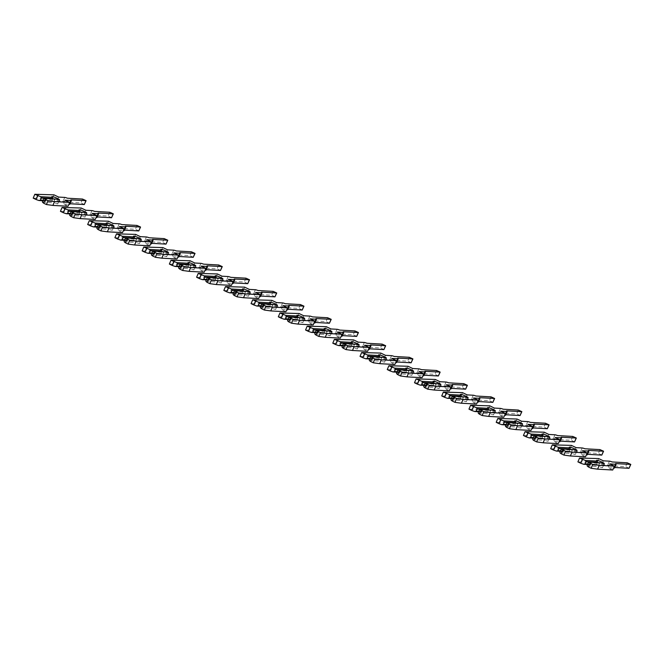 <?xml version="1.0" encoding="UTF-8"?>
<svg xmlns="http://www.w3.org/2000/svg" width="664" height="664" viewBox="0 0 664 664"><rect width="100%" height="100%" fill="white"/><g stroke="black" fill="none" stroke-linecap="round" stroke-linejoin="round"><path stroke-width="0.5" stroke-dasharray="3.32 2.49" d="M42.596 200.727L50.929 201.192A4.208 0.581 -157.2 0 1 50.207 200.503A4.208 0.581 -157.2 0 1 50.547 200.42A4.208 0.581 -157.2 0 1 55.021 201.906A4.208 0.581 -157.2 0 1 57.967 203.765A4.208 0.581 -157.2 0 1 57.627 203.848A4.208 0.581 -157.2 0 1 54.465 202.91L53.908 201.723L54.846 199.507L56.083 199.067M84.469 204.504L80.9 202.902L65.819 202.055L67.438 198.212M65.819 202.055A3.81 0.523 22.8 0 0 63.088 201.258L57.004 200.926L52.373 198.677L33.2 198.129M70.84 199.864L69.222 203.707L70.027 203.748M69.803 204.288A3.81 0.523 22.8 0 0 69.222 203.707M50.929 201.192L51.867 200.735L52.655 198.876M42.803 200.229L51.867 200.735M68.035 206.263L63.404 204.022L68.849 204.329M42.513 202.246L54.465 202.91M42.446 201.084L53.908 201.723M43.376 198.868L54.846 199.507M65.022 200.179L63.404 204.022M58.623 197.075L57.004 200.926M53.991 194.834L52.373 198.677M38.852 193.988L37.234 197.839M69.828 213.916L78.161 214.381A4.208 0.581 -157.2 0 1 77.439 213.683A4.208 0.581 -157.2 0 1 77.779 213.601A4.208 0.581 -157.2 0 1 82.253 215.094A4.208 0.581 -157.2 0 1 85.208 216.954A4.208 0.581 -157.2 0 1 84.867 217.028A4.208 0.581 -157.2 0 1 81.705 216.099L81.149 214.912L82.079 212.696L83.315 212.256M111.71 217.692L108.141 216.082L93.051 215.244L94.67 211.401M93.051 215.244A3.81 0.523 22.8 0 0 90.329 214.447L84.237 214.107L79.614 211.866L60.432 211.318M98.073 213.044L96.463 216.896L97.259 216.937M97.035 217.477A3.81 0.523 22.8 0 0 96.463 216.896M78.161 214.381L79.107 213.924L79.888 212.065M70.035 213.418L79.107 213.924M95.267 219.452L90.644 217.211L96.089 217.51M69.745 215.427L81.705 216.099M69.678 214.273L81.149 214.912M70.608 212.057L82.079 212.696M92.255 213.368L90.644 217.211M85.855 210.264L84.237 214.107M81.224 208.023L79.614 211.866M66.085 207.176L64.474 211.019M97.06 227.105L105.393 227.569A4.208 0.581 -157.2 0 1 104.68 226.872A4.208 0.581 -157.2 0 1 105.02 226.789A4.208 0.581 -157.2 0 1 109.494 228.283A4.208 0.581 -157.2 0 1 112.44 230.134A4.208 0.581 -157.2 0 1 112.1 230.217A4.208 0.581 -157.2 0 1 108.938 229.287L108.381 228.101L109.319 225.884L110.556 225.436M138.942 230.881L135.373 229.271L120.292 228.433L121.91 224.59M120.292 228.433A3.81 0.523 22.8 0 0 117.561 227.636L111.477 227.296L106.846 225.054L87.673 224.507M125.313 226.233L123.695 230.076L124.5 230.126M124.268 230.665A3.81 0.523 22.8 0 0 123.695 230.076M105.393 227.569L106.34 227.113L107.128 225.245M97.276 226.607L106.34 227.113M122.508 232.641L117.877 230.4L123.321 230.698M96.985 228.615L108.938 229.287M96.911 227.462L108.381 228.101M97.849 225.245L109.319 225.884M119.495 226.548L117.877 230.4M113.096 223.453L111.477 227.296M108.464 221.212L106.846 225.054M93.325 220.365L91.707 224.208M124.301 240.293L132.634 240.758A4.208 0.581 -157.2 0 1 131.912 240.061A4.208 0.581 -157.2 0 1 132.252 239.978A4.208 0.581 -157.2 0 1 136.726 241.464A4.208 0.581 -157.2 0 1 139.672 243.323A4.208 0.581 -157.2 0 1 139.332 243.406A4.208 0.581 -157.2 0 1 136.17 242.476L135.622 241.289L136.552 239.073L137.788 238.625M166.174 244.07L162.614 242.46L147.524 241.621L149.143 237.77M147.524 241.621A3.81 0.523 22.8 0 0 144.802 240.824L138.71 240.484L134.078 238.243L114.905 237.695M152.546 239.422L150.927 243.265L151.732 243.314M151.508 243.846A3.81 0.523 22.8 0 0 150.927 243.265M132.634 240.758L133.58 240.302L134.36 238.434M124.508 239.795L133.58 240.302M149.74 245.829L145.109 243.58L150.554 243.887M124.218 241.804L136.17 242.476M124.151 240.65L135.622 241.289M125.081 238.426L136.552 239.073M146.727 239.737L145.109 243.58M140.328 236.641L138.71 240.484M135.697 234.4L134.078 238.243M120.557 233.554L118.939 237.397M151.533 253.482L159.866 253.947A4.208 0.581 -157.2 0 1 159.153 253.25A4.208 0.581 -157.2 0 1 159.493 253.167A4.208 0.581 -157.2 0 1 163.958 254.652A4.208 0.581 -157.2 0 1 166.913 256.512A4.208 0.581 -157.2 0 1 166.573 256.594A4.208 0.581 -157.2 0 1 163.41 255.657L162.854 254.478L163.784 252.254L165.029 251.814M193.415 257.258L189.846 255.648L174.765 254.802L176.375 250.959M174.765 254.802A3.81 0.523 22.8 0 0 172.034 254.013L165.95 253.673L161.319 251.432L142.146 250.884M179.786 252.611L178.168 256.453L178.965 256.495M178.74 257.034A3.81 0.523 22.8 0 0 178.168 256.453M159.866 253.947L160.812 253.49L161.593 251.623M151.749 252.984L160.812 253.49M176.981 259.01L172.35 256.769L177.794 257.076M151.45 254.993L163.41 255.657M151.384 253.839L162.854 254.478M152.322 251.614L163.784 252.254M173.968 252.926L172.35 256.769M167.56 249.83L165.95 253.673M162.937 247.589L161.319 251.432M147.798 246.742L146.18 250.585M178.774 266.671L187.107 267.135A4.208 0.581 -157.2 0 1 186.385 266.438A4.208 0.581 -157.2 0 1 186.725 266.355A4.208 0.581 -157.2 0 1 191.199 267.841A4.208 0.581 -157.2 0 1 194.145 269.7A4.208 0.581 -157.2 0 1 193.805 269.783A4.208 0.581 -157.2 0 1 190.643 268.845L190.095 267.658L191.024 265.442L192.261 265.002M220.647 270.447L217.078 268.837L201.997 267.99L203.616 264.147M201.997 267.99A3.81 0.523 22.8 0 0 199.266 267.202L193.183 266.862L188.551 264.621L169.378 264.064M207.019 265.799L205.4 269.642L206.205 269.684M205.981 270.223A3.81 0.523 22.8 0 0 205.4 269.642M187.107 267.135L188.045 266.671L188.833 264.812M178.981 266.164L188.045 266.671M204.213 272.198L199.582 269.957L205.027 270.265M178.691 268.181L190.643 268.845M178.624 267.019L190.095 267.658M179.554 264.803L191.024 265.442M201.2 266.115L199.582 269.957M194.801 263.01L193.183 266.862M190.17 260.769L188.551 264.621M175.03 259.931L173.412 263.774M206.006 279.851L214.339 280.316A4.208 0.581 -157.2 0 1 213.617 279.619A4.208 0.581 -157.2 0 1 213.957 279.544A4.208 0.581 -157.2 0 1 218.431 281.03A4.208 0.581 -157.2 0 1 221.386 282.889A4.208 0.581 -157.2 0 1 221.046 282.972A4.208 0.581 -157.2 0 1 217.883 282.034L217.327 280.847L218.257 278.631L219.493 278.191M247.888 283.628L244.319 282.026L229.229 281.179L230.848 277.336M229.229 281.179A3.81 0.523 22.8 0 0 226.507 280.382L220.415 280.05L215.792 277.801L196.61 277.253M234.251 278.98L232.641 282.831L233.438 282.872M233.213 283.412A3.81 0.523 22.8 0 0 232.641 282.831M214.339 280.316L215.285 279.859L216.066 278M206.213 279.353L215.285 279.859M231.446 285.387L226.822 283.146L232.267 283.453M205.923 281.37L217.883 282.034M205.857 280.208L217.327 280.847M206.786 277.992L218.257 278.631M228.433 279.303L226.822 283.146M222.033 276.199L220.415 280.05M217.402 273.958L215.792 277.801M202.263 273.111L200.653 276.963M233.238 293.04L241.571 293.505A4.208 0.581 -157.2 0 1 240.858 292.807A4.208 0.581 -157.2 0 1 241.198 292.724A4.208 0.581 -157.2 0 1 245.672 294.218A4.208 0.581 -157.2 0 1 248.618 296.069A4.208 0.581 -157.2 0 1 248.278 296.152A4.208 0.581 -157.2 0 1 245.116 295.223L244.559 294.036L245.497 291.82L246.734 291.38M275.12 296.816L271.551 295.206L256.47 294.368L258.088 290.525M256.47 294.368A3.81 0.523 22.8 0 0 253.739 293.571L247.655 293.231L243.024 290.99L223.851 290.442M261.491 292.168L259.873 296.019L260.678 296.061M260.446 296.601A3.81 0.523 22.8 0 0 259.873 296.019M241.571 293.505L242.518 293.048L243.306 291.189M233.454 292.542L242.518 293.048M258.686 298.576L254.055 296.335L259.499 296.634M233.164 294.55L245.116 295.223M233.097 293.397L244.559 294.036M234.027 291.181L245.497 291.82M255.673 292.484L254.055 296.335M249.274 289.388L247.655 293.231M244.642 287.147L243.024 290.99M229.503 286.3L227.885 290.143M260.479 306.228L268.812 306.693A4.208 0.581 -157.2 0 1 268.09 305.996A4.208 0.581 -157.2 0 1 268.43 305.913A4.208 0.581 -157.2 0 1 272.904 307.407A4.208 0.581 -157.2 0 1 275.851 309.258A4.208 0.581 -157.2 0 1 275.51 309.341A4.208 0.581 -157.2 0 1 272.348 308.411L271.8 307.224L272.73 305.008L273.966 304.56M302.352 310.005L298.792 308.395L283.702 307.556L285.321 303.714M283.702 307.556A3.81 0.523 22.8 0 0 280.98 306.76L274.888 306.419L270.256 304.178L251.083 303.631M288.724 305.357L287.105 309.2L287.91 309.25M287.686 309.781A3.81 0.523 22.8 0 0 287.105 309.2M268.812 306.693L269.758 306.237L270.538 304.369M260.686 305.731L269.758 306.237M285.918 311.765L281.287 309.524L286.732 309.822M260.396 307.739L272.348 308.411M260.329 306.585L271.8 307.224M261.259 304.369L272.73 305.008M282.906 305.672L281.287 309.524M276.506 302.577L274.888 306.419M271.875 300.336L270.256 304.178M256.736 299.489L255.117 303.332M287.711 319.417L296.044 319.882A4.208 0.581 -157.2 0 1 295.331 319.185A4.208 0.581 -157.2 0 1 295.671 319.102A4.208 0.581 -157.2 0 1 300.136 320.587A4.208 0.581 -157.2 0 1 303.091 322.447A4.208 0.581 -157.2 0 1 302.751 322.53A4.208 0.581 -157.2 0 1 299.588 321.592L299.032 320.413L299.962 318.197L301.207 317.749M329.593 323.194L326.024 321.583L310.943 320.745L312.553 316.894M310.943 320.745A3.81 0.523 22.8 0 0 308.212 319.948L302.128 319.608L297.497 317.367L278.324 316.819M315.964 318.546L314.346 322.389L315.143 322.438M314.919 322.97A3.81 0.523 22.8 0 0 314.346 322.389M296.044 319.882L296.991 319.425L297.771 317.558M287.927 318.919L296.991 319.425M313.159 324.945L308.528 322.704L313.972 323.011M287.628 320.928L299.588 321.592M287.562 319.774L299.032 320.413M288.5 317.55L299.962 318.197M310.146 318.861L308.528 322.704M303.738 315.765L302.128 319.608M299.115 313.524L297.497 317.367M283.976 312.678L282.358 316.521M314.952 332.606L323.285 333.071A4.208 0.581 -157.2 0 1 322.563 332.373A4.208 0.581 -157.2 0 1 322.903 332.291A4.208 0.581 -157.2 0 1 327.377 333.776A4.208 0.581 -157.2 0 1 330.323 335.635A4.208 0.581 -157.2 0 1 329.983 335.718A4.208 0.581 -157.2 0 1 326.821 334.781L326.273 333.602L327.203 331.377L328.439 330.938M356.825 336.382L353.256 334.772L338.175 333.926L339.794 330.083M338.175 333.926A3.81 0.523 22.8 0 0 335.444 333.137L329.361 332.797L324.729 330.556L305.556 330.008M343.197 331.734L341.578 335.577L342.383 335.619M342.159 336.158A3.81 0.523 22.8 0 0 341.578 335.577M323.285 333.071L324.223 332.606L325.011 330.747M315.159 332.1L324.223 332.606M340.391 338.134L335.76 335.893L341.205 336.2M314.869 334.116L326.821 334.781M314.802 332.963L326.273 333.602M315.732 330.738L327.203 331.377M337.378 332.05L335.76 335.893M330.979 328.954L329.361 332.797M326.348 326.705L324.729 330.556M311.208 325.866L309.59 329.709M342.184 345.795L350.517 346.259A4.208 0.581 -157.2 0 1 349.795 345.562A4.208 0.581 -157.2 0 1 350.135 345.479A4.208 0.581 -157.2 0 1 354.609 346.965A4.208 0.581 -157.2 0 1 357.564 348.824A4.208 0.581 -157.2 0 1 357.224 348.907A4.208 0.581 -157.2 0 1 354.061 347.969L353.505 346.782L354.435 344.566L355.672 344.126M384.066 349.563L380.497 347.961L365.407 347.114L367.026 343.271M365.407 347.114A3.81 0.523 22.8 0 0 362.685 346.326L356.593 345.986L351.97 343.744L332.788 343.188M370.429 344.923L368.819 348.766L369.616 348.808M369.392 349.347A3.81 0.523 22.8 0 0 368.819 348.766M350.517 346.259L351.463 345.795L352.244 343.935M342.392 345.288L351.463 345.795M367.624 351.322L363 349.081L368.445 349.388M342.101 347.305L354.061 347.969M342.035 346.143L353.505 346.782M342.964 343.927L354.435 344.566M364.611 345.238L363 349.081M358.211 342.134L356.593 345.986M353.58 339.893L351.97 343.744M338.441 339.055L336.831 342.898M369.425 358.975L377.75 359.44A4.208 0.581 -157.2 0 1 377.036 358.743A4.208 0.581 -157.2 0 1 377.376 358.66A4.208 0.581 -157.2 0 1 381.85 360.154A4.208 0.581 -157.2 0 1 384.796 362.013A4.208 0.581 -157.2 0 1 384.456 362.096A4.208 0.581 -157.2 0 1 381.294 361.158L380.738 359.971L381.675 357.755L382.912 357.315M411.298 362.751L407.729 361.141L392.648 360.303L394.267 356.46M392.648 360.303A3.81 0.523 22.8 0 0 389.917 359.506L383.833 359.166L379.202 356.925L360.029 356.377M397.67 358.103L396.051 361.955L396.856 361.996M396.624 362.536A3.81 0.523 22.8 0 0 396.051 361.955M377.75 359.44L378.696 358.983L379.484 357.124M369.632 358.477L378.696 358.983M394.864 364.511L390.233 362.27L395.678 362.569M369.342 360.494L381.294 361.158M369.275 359.332L380.738 359.971M370.205 357.116L381.675 357.755M391.851 358.427L390.233 362.27M385.452 355.323L383.833 359.166M380.821 353.082L379.202 356.925M365.681 352.235L364.063 356.087M396.657 372.164L404.99 372.628A4.208 0.581 -157.2 0 1 404.268 371.931A4.208 0.581 -157.2 0 1 404.608 371.848A4.208 0.581 -157.2 0 1 409.082 373.342A4.208 0.581 -157.2 0 1 412.029 375.193A4.208 0.581 -157.2 0 1 411.688 375.276A4.208 0.581 -157.2 0 1 408.526 374.347L407.978 373.16L408.908 370.944L410.144 370.504M438.531 375.94L434.97 374.33L419.88 373.492L421.499 369.649M419.88 373.492A3.81 0.523 22.8 0 0 417.158 372.695L411.066 372.355L406.434 370.114L387.261 369.566M424.902 371.292L423.283 375.135L424.088 375.185M423.864 375.724A3.81 0.523 22.8 0 0 423.283 375.135M404.99 372.628L405.936 372.172L406.717 370.304M396.864 371.666L405.936 372.172M422.096 377.7L417.465 375.459L422.91 375.758M396.574 373.674L408.526 374.347M396.508 372.521L407.978 373.16M397.437 370.304L408.908 370.944M419.084 371.608L417.465 375.459M412.684 368.512L411.066 372.355M408.053 366.271L406.434 370.114M392.914 365.424L391.295 369.267M423.889 385.352L432.222 385.817A4.208 0.581 -157.2 0 1 431.509 385.12A4.208 0.581 -157.2 0 1 431.849 385.037A4.208 0.581 -157.2 0 1 436.314 386.523A4.208 0.581 -157.2 0 1 439.269 388.382A4.208 0.581 -157.2 0 1 438.929 388.465A4.208 0.581 -157.2 0 1 435.767 387.535L435.211 386.348L436.14 384.132L437.385 383.684M465.771 389.129L462.202 387.519L447.121 386.68L448.731 382.829M447.121 386.68A3.81 0.523 22.8 0 0 444.39 385.884L438.306 385.543L433.675 383.302L414.502 382.754M452.142 384.481L450.524 388.324L451.321 388.374M451.097 388.905A3.81 0.523 22.8 0 0 450.524 388.324M432.222 385.817L433.169 385.361L433.949 383.493M424.105 384.854L433.169 385.361M449.337 390.888L444.706 388.647L450.151 388.946M423.806 386.863L435.767 387.535M423.74 385.709L435.211 386.348M424.678 383.493L436.14 384.132M446.324 384.796L444.706 388.647M439.917 381.7L438.306 385.543M435.293 379.459L433.675 383.302M420.154 378.613L418.536 382.456M451.13 398.541L459.463 399.006A4.208 0.581 -157.2 0 1 458.741 398.309A4.208 0.581 -157.2 0 1 459.081 398.226A4.208 0.581 -157.2 0 1 463.555 399.711A4.208 0.581 -157.2 0 1 466.501 401.571A4.208 0.581 -157.2 0 1 466.161 401.654A4.208 0.581 -157.2 0 1 462.999 400.716L462.451 399.537L463.381 397.321L464.617 396.873M493.003 402.318L489.434 400.707L474.353 399.869L475.972 396.018M474.353 399.869A3.81 0.523 22.8 0 0 471.623 399.072L465.539 398.732L460.907 396.491L441.734 395.943M479.375 397.67L477.756 401.512L478.561 401.562M478.337 402.093A3.81 0.523 22.8 0 0 477.756 401.512M459.463 399.006L460.401 398.549L461.189 396.682M451.337 398.043L460.401 398.549M476.569 404.069L471.938 401.828L477.383 402.135M451.047 400.052L462.999 400.716M450.981 398.898L462.451 399.537M451.91 396.674L463.381 397.321M473.556 397.985L471.938 401.828M467.157 394.889L465.539 398.732M462.526 392.648L460.907 396.491M447.387 391.801L445.768 395.644M478.362 411.73L486.695 412.195A4.208 0.581 -157.2 0 1 485.973 411.497A4.208 0.581 -157.2 0 1 486.314 411.414A4.208 0.581 -157.2 0 1 490.787 412.9A4.208 0.581 -157.2 0 1 493.742 414.759A4.208 0.581 -157.2 0 1 493.402 414.842A4.208 0.581 -157.2 0 1 490.239 413.904L489.683 412.726L490.613 410.501L491.85 410.061M520.244 415.506L516.675 413.896L501.586 413.049L503.204 409.207M501.586 413.049A3.81 0.523 22.8 0 0 498.863 412.261L492.779 411.921L488.148 409.68L468.967 409.132M506.607 410.858L504.997 414.701L505.794 414.743M505.57 415.282A3.81 0.523 22.8 0 0 504.997 414.701M486.695 412.195L487.642 411.73L488.422 409.871M478.57 411.223L487.642 411.73M503.802 417.258L499.179 415.017L504.623 415.324M478.279 413.24L490.239 413.904M478.213 412.078L489.683 412.726M479.142 409.862L490.613 410.501M500.789 411.174L499.179 415.017M494.389 408.078L492.779 411.921M489.758 405.828L488.148 409.68M474.619 404.99L473.009 408.833M505.603 424.918L513.936 425.383A4.208 0.581 -157.2 0 1 513.214 424.686A4.208 0.581 -157.2 0 1 513.554 424.603A4.208 0.581 -157.2 0 1 518.028 426.089A4.208 0.581 -157.2 0 1 520.974 427.948A4.208 0.581 -157.2 0 1 520.634 428.031A4.208 0.581 -157.2 0 1 517.472 427.093L516.916 425.906L517.854 423.69L519.09 423.25M547.476 428.687L543.907 427.085L528.826 426.238L530.445 422.395M528.826 426.238A3.81 0.523 22.8 0 0 526.096 425.45L520.012 425.109L515.38 422.868L496.207 422.312M533.848 424.047L532.229 427.89L533.034 427.931M532.802 428.471A3.81 0.523 22.8 0 0 532.229 427.89M513.936 425.383L514.874 424.918L515.662 423.059M505.81 424.412L514.874 424.918M531.042 430.446L526.411 428.205L531.856 428.512M505.52 426.429L517.472 427.093M505.453 425.267L516.916 425.906M506.383 423.051L517.854 423.69M528.029 424.362L526.411 428.205M521.63 421.258L520.012 425.109M516.999 419.017L515.38 422.868M501.859 418.171L500.241 422.022M532.835 438.099L541.168 438.564A4.208 0.581 -157.2 0 1 540.446 437.866A4.208 0.581 -157.2 0 1 540.786 437.784A4.208 0.581 -157.2 0 1 545.26 439.277A4.208 0.581 -157.2 0 1 548.207 441.137A4.208 0.581 -157.2 0 1 547.866 441.22A4.208 0.581 -157.2 0 1 544.704 440.282L544.156 439.095L545.086 436.879L546.323 436.439M574.709 441.875L571.148 440.265L556.058 439.427L557.677 435.584M556.058 439.427A3.81 0.523 22.8 0 0 553.336 438.63L547.244 438.29L542.612 436.049L523.439 435.501M561.08 437.227L559.461 441.079L560.267 441.12M560.043 441.66A3.81 0.523 22.8 0 0 559.461 441.079M541.168 438.564L542.114 438.107L542.895 436.248M533.043 437.601L542.114 438.107M558.275 443.635L553.643 441.394L559.088 441.693M532.752 439.618L544.704 440.282M532.686 438.456L544.156 439.095M533.615 436.24L545.086 436.879M555.262 437.551L553.643 441.394M548.862 434.447L547.244 438.29M544.231 432.206L542.612 436.049M529.092 431.359L527.473 435.211M560.067 451.288L568.401 451.752A4.208 0.581 -157.2 0 1 567.687 451.055A4.208 0.581 -157.2 0 1 568.027 450.972A4.208 0.581 -157.2 0 1 572.492 452.466A4.208 0.581 -157.2 0 1 575.447 454.317A4.208 0.581 -157.2 0 1 575.107 454.4A4.208 0.581 -157.2 0 1 571.945 453.471L571.389 452.284L572.318 450.067L573.563 449.628M601.949 455.064L598.38 453.454L583.299 452.616L584.909 448.773M583.299 452.616A3.81 0.523 22.8 0 0 580.568 451.819L574.484 451.478L569.853 449.237L550.68 448.69M588.321 450.416L586.702 454.259L587.499 454.309M587.275 454.848A3.81 0.523 22.8 0 0 586.702 454.259M568.401 451.752L569.347 451.296L570.127 449.428M560.283 450.79L569.347 451.296M585.515 456.824L580.884 454.583L586.329 454.881M559.984 452.798L571.945 453.471M559.918 451.644L571.389 452.284M560.856 449.428L572.318 450.067M582.502 450.731L580.884 454.583M576.095 447.636L574.484 451.478M571.472 445.395L569.853 449.237M556.332 444.548L554.714 448.391M587.308 464.476L595.641 464.941A4.208 0.581 -157.2 0 1 594.919 464.244A4.208 0.581 -157.2 0 1 595.259 464.161A4.208 0.581 -157.2 0 1 599.733 465.647A4.208 0.581 -157.2 0 1 602.68 467.506A4.208 0.581 -157.2 0 1 602.339 467.589A4.208 0.581 -157.2 0 1 599.177 466.659L598.629 465.472L599.559 463.256L600.795 462.808M629.181 468.253L625.612 466.643L610.531 465.804L612.15 461.953M610.531 465.804A3.81 0.523 22.8 0 0 607.801 465.007L601.717 464.667L597.085 462.426L577.912 461.878M615.553 463.605L613.934 467.448L614.739 467.498M614.515 468.029A3.81 0.523 22.8 0 0 613.934 467.448M595.641 464.941L596.579 464.485L597.368 462.617M587.515 463.978L596.579 464.485M612.747 470.012L608.116 467.763L613.561 468.07M587.225 465.987L599.177 466.659M587.159 464.833L598.629 465.472M588.088 462.617L599.559 463.256M609.735 463.92L608.116 467.763M603.335 460.824L601.717 464.667M598.704 458.583L597.085 462.426M583.565 457.737L581.946 461.58M64.707 197.415L63.088 201.258M82.519 199.051L80.9 202.902M91.947 210.604L90.329 214.447M109.751 212.239L108.141 216.082M119.18 223.793L117.561 227.636M136.992 225.428L135.373 229.271M146.412 236.982L144.802 240.824M164.224 238.617L162.614 242.46M173.653 250.17L172.034 254.013M191.464 251.805L189.846 255.648M200.885 263.351L199.266 267.202M218.697 264.986L217.078 268.837M228.126 276.539L226.507 280.382M245.929 278.174L244.319 282.026M255.358 289.728L253.739 293.571M273.17 291.363L271.551 295.206M282.59 302.917L280.98 306.76M300.402 304.552L298.792 308.395M309.831 316.106L308.212 319.948M327.642 317.741L326.024 321.583M337.063 329.294L335.444 333.137M354.875 330.929L353.256 334.772M364.304 342.475L362.685 346.326M382.107 344.11L380.497 347.961M391.536 355.663L389.917 359.506M409.348 357.298L407.729 361.141M418.768 368.852L417.158 372.695M436.58 370.487L434.97 374.33M446.009 382.041L444.39 385.884M463.821 383.676L462.202 387.519M473.241 395.229L471.623 399.072M491.053 396.864L489.434 400.707M500.482 408.41L498.863 412.261M518.285 410.053L516.675 413.896M527.714 421.598L526.096 425.45M545.526 423.234L543.907 427.085M554.946 434.787L553.336 438.63M572.758 436.422L571.148 440.265M582.187 447.976L580.568 451.819M599.999 449.611L598.38 453.454M609.419 461.165L607.801 465.007M627.231 462.8L625.612 466.643M59.586 199.914L57.967 203.765M51.825 196.652L50.207 200.503M86.818 213.102L85.208 216.954M79.057 209.841L77.439 213.683M114.059 226.291L112.44 230.134M106.29 223.029L104.68 226.872M141.291 239.48L139.672 243.323M133.53 236.218L131.912 240.061M168.531 252.669L166.913 256.512M160.763 249.407L159.153 253.25M195.764 265.857L194.145 269.7M188.003 262.587L186.385 266.438M222.996 279.038L221.386 282.889M215.236 275.776L213.617 279.619M250.237 292.226L248.618 296.069M242.468 288.964L240.858 292.807M277.469 305.415L275.851 309.258M269.708 302.153L268.09 305.996M304.71 318.604L303.091 322.447M296.941 315.342L295.331 319.185M331.942 331.792L330.323 335.635M324.181 328.531L322.563 332.373M359.174 344.981L357.564 348.824M351.414 341.711L349.795 345.562M386.415 358.162L384.796 362.013M378.646 354.9L377.036 358.743M413.647 371.35L412.029 375.193M405.887 368.088L404.268 371.931M440.888 384.539L439.269 388.382M433.119 381.277L431.509 385.12M468.12 397.728L466.501 401.571M460.359 394.466L458.741 398.309M495.352 410.916L493.742 414.759M487.592 407.654L485.973 411.497M522.593 424.105L520.974 427.948M514.824 420.835L513.214 424.686M549.825 437.286L548.207 441.137M542.065 434.024L540.446 437.866M577.066 450.474L575.447 454.317M569.297 447.212L567.687 451.055M604.298 463.663L602.68 467.506M596.538 460.401L594.919 464.244"/><path stroke-width="1" d="M41.334 197.88L52.805 198.519L52.539 197.349A4.208 0.581 -157.2 0 1 51.825 196.652A4.208 0.581 -157.2 0 1 52.166 196.569A4.208 0.581 -157.2 0 1 56.631 198.063A4.208 0.581 -157.2 0 1 59.586 199.914A4.208 0.581 -157.2 0 1 59.245 199.997A4.208 0.581 -157.2 0 1 56.083 199.067L44.131 198.395L45.243 199.333L43.625 203.184L46.43 204.537L52.896 205.417L68.035 206.263L69.654 202.42L65.022 200.179L71.106 200.52A3.81 0.523 22.8 0 0 71.413 200.445A3.81 0.523 22.8 0 0 70.84 199.864L86.088 200.661L82.519 199.051L67.438 198.212A3.81 0.523 22.8 0 0 64.707 197.415L58.623 197.075L53.991 194.834L34.819 194.286L40.587 196.685L41.334 197.88L40.404 200.096L38.968 200.528L42.596 200.727M68.849 204.329L69.496 204.363A3.81 0.523 22.8 0 0 69.803 204.288L71.413 200.445M37.616 195.639L35.997 199.49L38.968 200.528M40.404 200.096L42.803 200.229M70.027 203.748L84.303 204.545L86.088 200.661M44.131 198.395L42.446 201.084L42.513 202.246L43.625 203.184M34.819 194.286L33.2 198.129L35.997 199.49M40.587 196.685L52.539 197.349M45.243 199.333L48.04 200.694L54.514 201.574L69.654 202.42M48.04 200.694L46.43 204.537M54.514 201.574L52.896 205.417M68.566 211.069L80.037 211.708L79.78 210.538A4.208 0.581 -157.2 0 1 79.057 209.841A4.208 0.581 -157.2 0 1 79.398 209.758A4.208 0.581 -157.2 0 1 83.871 211.252A4.208 0.581 -157.2 0 1 86.818 213.102A4.208 0.581 -157.2 0 1 86.478 213.186A4.208 0.581 -157.2 0 1 83.315 212.256L71.363 211.584L72.476 212.522L70.865 216.364L73.662 217.726L80.128 218.605L95.267 219.452L96.886 215.609L92.255 213.368L98.347 213.7A3.81 0.523 22.8 0 0 98.654 213.625A3.81 0.523 22.8 0 0 98.073 213.044L113.32 213.849L109.751 212.239L94.67 211.401A3.81 0.523 22.8 0 0 91.947 210.604L85.855 210.264L81.224 208.023L62.051 207.475L67.819 209.874L68.566 211.069L67.637 213.285L66.209 213.717L69.828 213.916M96.089 217.51L96.728 217.551A3.81 0.523 22.8 0 0 97.035 217.477L98.654 213.625M64.856 208.828L63.238 212.679L66.209 213.717M67.637 213.285L70.035 213.418M97.259 216.937L111.544 217.734L113.32 213.849M71.363 211.584L69.678 214.273L69.745 215.427L70.865 216.364M62.051 207.475L60.432 211.318L63.238 212.679M67.819 209.874L79.78 210.538M72.476 212.522L75.281 213.883L81.747 214.762L96.886 215.609M75.281 213.883L73.662 217.726M81.747 214.762L80.128 218.605M95.807 224.249L107.277 224.897L107.012 223.726A4.208 0.581 -157.2 0 1 106.29 223.029A4.208 0.581 -157.2 0 1 106.638 222.946A4.208 0.581 -157.2 0 1 111.104 224.432A4.208 0.581 -157.2 0 1 114.059 226.291A4.208 0.581 -157.2 0 1 113.718 226.374A4.208 0.581 -157.2 0 1 110.556 225.436L98.596 224.772L99.716 225.71L98.098 229.553L100.895 230.914L107.369 231.794L122.508 232.641L124.127 228.789L119.495 226.548L125.579 226.889A3.81 0.523 22.8 0 0 125.886 226.814A3.81 0.523 22.8 0 0 125.313 226.233L140.56 227.038L136.992 225.428L121.91 224.59A3.81 0.523 22.8 0 0 119.18 223.793L113.096 223.453L108.464 221.212L89.291 220.664L95.06 223.062L95.807 224.249L94.869 226.474L93.441 226.905L97.06 227.105M123.321 230.698L123.96 230.74A3.81 0.523 22.8 0 0 124.268 230.665L125.886 226.814M92.088 222.017L90.47 225.86L93.441 226.905M94.869 226.474L97.276 226.607M124.5 230.126L138.776 230.923L140.56 227.038M98.596 224.772L96.911 227.462L96.985 228.615L98.098 229.553M89.291 220.664L87.673 224.507L90.47 225.86M95.06 223.062L107.012 223.726M99.716 225.71L102.513 227.063L108.987 227.951L124.127 228.789M102.513 227.063L100.895 230.914M108.987 227.951L107.369 231.794M123.039 237.438L134.51 238.077L134.252 236.915A4.208 0.581 -157.2 0 1 133.53 236.218A4.208 0.581 -157.2 0 1 133.871 236.135A4.208 0.581 -157.2 0 1 138.344 237.621A4.208 0.581 -157.2 0 1 141.291 239.48A4.208 0.581 -157.2 0 1 140.951 239.563A4.208 0.581 -157.2 0 1 137.788 238.625L125.836 237.961L126.948 238.899L125.33 242.742L128.135 244.095L134.601 244.983L149.74 245.829L151.359 241.978L146.727 239.737L152.811 240.077A3.81 0.523 22.8 0 0 153.127 240.003A3.81 0.523 22.8 0 0 152.546 239.422L167.793 240.227L164.224 238.617L149.143 237.77A3.81 0.523 22.8 0 0 146.412 236.982L140.328 236.641L135.697 234.4L116.524 233.852L122.292 236.243L123.039 237.438L122.11 239.662L120.674 240.094L124.301 240.293M150.554 243.887L151.201 243.92A3.81 0.523 22.8 0 0 151.508 243.846L153.127 240.003M119.321 235.205L117.711 239.048L120.674 240.094M122.11 239.662L124.508 239.795M151.732 243.314L166.017 244.111L167.793 240.227M125.836 237.961L124.151 240.65L124.218 241.804L125.33 242.742M116.524 233.852L114.905 237.695L117.711 239.048M122.292 236.243L134.252 236.915M126.948 238.899L129.754 240.252L136.22 241.132L151.359 241.978M129.754 240.252L128.135 244.095M136.22 241.132L134.601 244.983M150.28 250.627L161.742 251.266L161.485 250.104A4.208 0.581 -157.2 0 1 160.763 249.407A4.208 0.581 -157.2 0 1 161.103 249.324A4.208 0.581 -157.2 0 1 165.577 250.809A4.208 0.581 -157.2 0 1 168.531 252.669A4.208 0.581 -157.2 0 1 168.191 252.752A4.208 0.581 -157.2 0 1 165.029 251.814L153.069 251.15L154.189 252.088L152.571 255.93L155.368 257.283L161.842 258.171L176.981 259.01L178.591 255.167L173.968 252.926L180.052 253.266A3.81 0.523 22.8 0 0 180.359 253.191A3.81 0.523 22.8 0 0 179.786 252.611L195.033 253.407L191.464 251.805L176.375 250.959A3.81 0.523 22.8 0 0 173.653 250.17L167.56 249.83L162.937 247.589L143.756 247.033L149.533 249.432L150.28 250.627L149.342 252.843L147.914 253.274L151.533 253.482M177.794 257.076L178.433 257.109A3.81 0.523 22.8 0 0 178.74 257.034L180.359 253.191M146.561 248.394L144.943 252.237L147.914 253.274M149.342 252.843L151.749 252.984M178.965 256.495L193.249 257.292L195.033 253.407M153.069 251.15L151.384 253.839L151.45 254.993L152.571 255.93M143.756 247.033L142.146 250.884L144.943 252.237M149.533 249.432L161.485 250.104M154.189 252.088L156.986 253.441L163.452 254.32L178.591 255.167M156.986 253.441L155.368 257.283M163.452 254.32L161.842 258.171M177.512 263.815L188.983 264.455L188.717 263.284A4.208 0.581 -157.2 0 1 188.003 262.587A4.208 0.581 -157.2 0 1 188.344 262.504A4.208 0.581 -157.2 0 1 192.817 263.998A4.208 0.581 -157.2 0 1 195.764 265.857A4.208 0.581 -157.2 0 1 195.423 265.94A4.208 0.581 -157.2 0 1 192.261 265.002L180.309 264.338L181.421 265.268L179.803 269.119L182.608 270.472L189.074 271.352L204.213 272.198L205.832 268.356L201.2 266.115L207.284 266.455A3.81 0.523 22.8 0 0 207.591 266.38A3.81 0.523 22.8 0 0 207.019 265.799L222.266 266.596L218.697 264.986L203.616 264.147A3.81 0.523 22.8 0 0 200.885 263.351L194.801 263.01L190.17 260.769L170.997 260.222L176.765 262.62L177.512 263.815L176.582 266.032L175.147 266.463L178.774 266.671M205.027 270.265L205.674 270.298A3.81 0.523 22.8 0 0 205.981 270.223L207.591 266.38M173.794 261.583L172.175 265.426L175.147 266.463M176.582 266.032L178.981 266.164M206.205 269.684L220.481 270.48L222.266 266.596M180.309 264.338L178.624 267.019L178.691 268.181L179.803 269.119M170.997 260.222L169.378 264.064L172.175 265.426M176.765 262.62L188.717 263.284M181.421 265.268L184.218 266.629L190.692 267.509L205.832 268.356M184.218 266.629L182.608 270.472M190.692 267.509L189.074 271.352M204.744 277.004L216.215 277.643L215.958 276.473A4.208 0.581 -157.2 0 1 215.236 275.776A4.208 0.581 -157.2 0 1 215.576 275.693A4.208 0.581 -157.2 0 1 220.05 277.187A4.208 0.581 -157.2 0 1 222.996 279.038A4.208 0.581 -157.2 0 1 222.656 279.121A4.208 0.581 -157.2 0 1 219.493 278.191L207.542 277.519L208.654 278.457L207.043 282.308L209.841 283.661L216.306 284.541L231.446 285.387L233.064 281.544L228.433 279.303L234.525 279.644A3.81 0.523 22.8 0 0 234.832 279.569A3.81 0.523 22.8 0 0 234.251 278.98L249.498 279.785L245.929 278.174L230.848 277.336A3.81 0.523 22.8 0 0 228.126 276.539L222.033 276.199L217.402 273.958L198.229 273.41L203.997 275.809L204.744 277.004L203.815 279.22L202.387 279.652L206.006 279.851M232.267 283.453L232.906 283.486A3.81 0.523 22.8 0 0 233.213 283.412L234.832 279.569M201.034 274.763L199.416 278.614L202.387 279.652M203.815 279.22L206.213 279.353M233.438 282.872L247.722 283.669L249.498 279.785M207.542 277.519L205.857 280.208L205.923 281.37L207.043 282.308M198.229 273.41L196.61 277.253L199.416 278.614M203.997 275.809L215.958 276.473M208.654 278.457L211.459 279.818L217.925 280.698L233.064 281.544M211.459 279.818L209.841 283.661M217.925 280.698L216.306 284.541M231.985 290.193L243.456 290.832L243.19 289.662A4.208 0.581 -157.2 0 1 242.468 288.964A4.208 0.581 -157.2 0 1 242.816 288.882A4.208 0.581 -157.2 0 1 247.282 290.367A4.208 0.581 -157.2 0 1 250.237 292.226A4.208 0.581 -157.2 0 1 249.896 292.309A4.208 0.581 -157.2 0 1 246.734 291.38L234.774 290.707L235.894 291.645L234.276 295.488L237.073 296.849L243.547 297.729L258.686 298.576L260.305 294.733L255.673 292.484L261.757 292.824A3.81 0.523 22.8 0 0 262.064 292.749A3.81 0.523 22.8 0 0 261.491 292.168L276.739 292.973L273.17 291.363L258.088 290.525A3.81 0.523 22.8 0 0 255.358 289.728L249.274 289.388L244.642 287.147L225.469 286.599L231.238 288.998L231.985 290.193L231.047 292.409L229.619 292.841L233.238 293.04M259.499 296.634L260.139 296.675A3.81 0.523 22.8 0 0 260.446 296.601L262.064 292.749M228.267 287.952L226.648 291.795L229.619 292.841M231.047 292.409L233.454 292.542M260.678 296.061L274.954 296.858L276.739 292.973M234.774 290.707L233.097 293.397L233.164 294.55L234.276 295.488M225.469 286.599L223.851 290.442L226.648 291.795M231.238 288.998L243.19 289.662M235.894 291.645L238.691 293.007L245.165 293.886L260.305 294.733M238.691 293.007L237.073 296.849M245.165 293.886L243.547 297.729M259.217 303.373L270.688 304.021L270.431 302.85A4.208 0.581 -157.2 0 1 269.708 302.153A4.208 0.581 -157.2 0 1 270.049 302.07A4.208 0.581 -157.2 0 1 274.522 303.556A4.208 0.581 -157.2 0 1 277.469 305.415A4.208 0.581 -157.2 0 1 277.129 305.498A4.208 0.581 -157.2 0 1 273.966 304.56L262.014 303.896L263.127 304.834L261.508 308.677L264.313 310.038L270.779 310.918L285.918 311.765L287.537 307.913L282.906 305.672L288.989 306.013A3.81 0.523 22.8 0 0 289.305 305.938A3.81 0.523 22.8 0 0 288.724 305.357L303.971 306.162L300.402 304.552L285.321 303.714A3.81 0.523 22.8 0 0 282.59 302.917L276.506 302.577L271.875 300.336L252.702 299.788L258.47 302.178L259.217 303.373L258.288 305.598L256.852 306.029L260.479 306.228M286.732 309.822L287.379 309.856A3.81 0.523 22.8 0 0 287.686 309.781L289.305 305.938M255.499 301.141L253.889 304.983L256.852 306.029M258.288 305.598L260.686 305.731M287.91 309.25L302.195 310.046L303.971 306.162M262.014 303.896L260.329 306.585L260.396 307.739L261.508 308.677M252.702 299.788L251.083 303.631L253.889 304.983M258.47 302.178L270.431 302.85M263.127 304.834L265.932 306.187L272.398 307.075L287.537 307.913M265.932 306.187L264.313 310.038M272.398 307.075L270.779 310.918M286.458 316.562L297.92 317.201L297.663 316.039A4.208 0.581 -157.2 0 1 296.941 315.342A4.208 0.581 -157.2 0 1 297.281 315.259A4.208 0.581 -157.2 0 1 301.755 316.745A4.208 0.581 -157.2 0 1 304.71 318.604A4.208 0.581 -157.2 0 1 304.369 318.687A4.208 0.581 -157.2 0 1 301.207 317.749L289.247 317.085L290.367 318.023L288.749 321.866L291.546 323.219L298.02 324.107L313.159 324.945L314.769 321.102L310.146 318.861L316.23 319.201A3.81 0.523 22.8 0 0 316.537 319.127A3.81 0.523 22.8 0 0 315.964 318.546L331.212 319.351L327.642 317.741L312.553 316.894A3.81 0.523 22.8 0 0 309.831 316.106L303.738 315.765L299.115 313.524L279.934 312.976L285.711 315.367L286.458 316.562L285.52 318.786L284.092 319.218L287.711 319.417M313.972 323.011L314.611 323.044A3.81 0.523 22.8 0 0 314.919 322.97L316.537 319.127M282.739 314.329L281.121 318.172L284.092 319.218M285.52 318.786L287.927 318.919M315.143 322.438L329.427 323.235L331.212 319.351M289.247 317.085L287.562 319.774L287.628 320.928L288.749 321.866M279.934 312.976L278.324 316.819L281.121 318.172M285.711 315.367L297.663 316.039M290.367 318.023L293.164 319.376L299.63 320.255L314.769 321.102M293.164 319.376L291.546 323.219M299.63 320.255L298.02 324.107M313.69 329.751L325.161 330.39L324.895 329.228A4.208 0.581 -157.2 0 1 324.181 328.531A4.208 0.581 -157.2 0 1 324.522 328.448A4.208 0.581 -157.2 0 1 328.995 329.933A4.208 0.581 -157.2 0 1 331.942 331.792A4.208 0.581 -157.2 0 1 331.602 331.875A4.208 0.581 -157.2 0 1 328.439 330.938L316.487 330.274L317.599 331.212L315.981 335.054L318.786 336.407L325.252 337.295L340.391 338.134L342.01 334.291L337.378 332.05L343.462 332.39A3.81 0.523 22.8 0 0 343.769 332.315A3.81 0.523 22.8 0 0 343.197 331.734L358.444 332.531L354.875 330.929L339.794 330.083A3.81 0.523 22.8 0 0 337.063 329.294L330.979 328.954L326.348 326.705L307.175 326.157L312.943 328.555L313.69 329.751L312.761 331.967L311.325 332.398L314.952 332.606M341.205 336.2L341.852 336.233A3.81 0.523 22.8 0 0 342.159 336.158L343.769 332.315M309.972 327.518L308.353 331.361L311.325 332.398M312.761 331.967L315.159 332.1M342.383 335.619L356.668 336.416L358.444 332.531M316.487 330.274L314.802 332.963L314.869 334.116L315.981 335.054M307.175 326.157L305.556 330.008L308.353 331.361M312.943 328.555L324.895 329.228M317.599 331.212L320.397 332.564L326.871 333.444L342.01 334.291M320.397 332.564L318.786 336.407M326.871 333.444L325.252 337.295M340.922 342.939L352.393 343.578L352.136 342.408A4.208 0.581 -157.2 0 1 351.414 341.711A4.208 0.581 -157.2 0 1 351.754 341.628A4.208 0.581 -157.2 0 1 356.228 343.122A4.208 0.581 -157.2 0 1 359.174 344.981A4.208 0.581 -157.2 0 1 358.834 345.064A4.208 0.581 -157.2 0 1 355.672 344.126L343.72 343.462L344.832 344.392L343.222 348.243L346.019 349.596L352.484 350.476L367.624 351.322L369.242 347.479L364.611 345.238L370.703 345.579A3.81 0.523 22.8 0 0 371.01 345.504A3.81 0.523 22.8 0 0 370.429 344.923L385.676 345.72L382.107 344.11L367.026 343.271A3.81 0.523 22.8 0 0 364.304 342.475L358.211 342.134L353.58 339.893L334.407 339.346L340.175 341.744L340.922 342.939L339.993 345.156L338.565 345.587L342.184 345.795M368.445 349.388L369.084 349.422A3.81 0.523 22.8 0 0 369.392 349.347L371.01 345.504M337.212 340.707L335.594 344.55L338.565 345.587M339.993 345.156L342.392 345.288M369.616 348.808L383.9 349.604L385.676 345.72M343.72 343.462L342.035 346.143L342.101 347.305L343.222 348.243M334.407 339.346L332.788 343.188L335.594 344.55M340.175 341.744L352.136 342.408M344.832 344.392L347.637 345.753L354.103 346.633L369.242 347.479M347.637 345.753L346.019 349.596M354.103 346.633L352.484 350.476M368.163 356.128L379.634 356.767L379.368 355.597A4.208 0.581 -157.2 0 1 378.646 354.9A4.208 0.581 -157.2 0 1 378.995 354.817A4.208 0.581 -157.2 0 1 383.46 356.311A4.208 0.581 -157.2 0 1 386.415 358.162A4.208 0.581 -157.2 0 1 386.074 358.245A4.208 0.581 -157.2 0 1 382.912 357.315L370.952 356.643L372.072 357.581L370.454 361.423L373.251 362.785L379.725 363.664L394.864 364.511L396.483 360.668L391.851 358.427L397.935 358.767A3.81 0.523 22.8 0 0 398.242 358.693A3.81 0.523 22.8 0 0 397.67 358.103L412.917 358.909L409.348 357.298L394.267 356.46A3.81 0.523 22.8 0 0 391.536 355.663L385.452 355.323L380.821 353.082L361.648 352.534L367.416 354.933L368.163 356.128L367.225 358.344L365.798 358.776L369.425 358.975M395.678 362.569L396.317 362.61A3.81 0.523 22.8 0 0 396.624 362.536L398.242 358.693M364.445 353.887L362.826 357.738L365.798 358.776M367.225 358.344L369.632 358.477M396.856 361.996L411.132 362.793L412.917 358.909M370.952 356.643L369.275 359.332L369.342 360.494L370.454 361.423M361.648 352.534L360.029 356.377L362.826 357.738M367.416 354.933L379.368 355.597M372.072 357.581L374.869 358.942L381.343 359.822L396.483 360.668M374.869 358.942L373.251 362.785M381.343 359.822L379.725 363.664M395.395 369.317L406.866 369.956L406.609 368.786A4.208 0.581 -157.2 0 1 405.887 368.088A4.208 0.581 -157.2 0 1 406.227 368.005A4.208 0.581 -157.2 0 1 410.701 369.491A4.208 0.581 -157.2 0 1 413.647 371.35A4.208 0.581 -157.2 0 1 413.307 371.433A4.208 0.581 -157.2 0 1 410.144 370.504L398.192 369.831L399.305 370.769L397.686 374.612L400.492 375.973L406.957 376.853L422.096 377.7L423.715 373.857L419.084 371.608L425.167 371.948A3.81 0.523 22.8 0 0 425.483 371.873A3.81 0.523 22.8 0 0 424.902 371.292L440.149 372.097L436.58 370.487L421.499 369.649A3.81 0.523 22.8 0 0 418.768 368.852L412.684 368.512L408.053 366.271L388.88 365.723L394.648 368.122L395.395 369.317L394.466 371.533L393.03 371.964L396.657 372.164M422.91 375.758L423.557 375.799A3.81 0.523 22.8 0 0 423.864 375.724L425.483 371.873M391.677 367.076L390.067 370.919L393.03 371.964M394.466 371.533L396.864 371.666M424.088 375.185L438.373 375.982L440.149 372.097M398.192 369.831L396.508 372.521L396.574 373.674L397.686 374.612M388.88 365.723L387.261 369.566L390.067 370.919M394.648 368.122L406.609 368.786M399.305 370.769L402.11 372.122L408.576 373.01L423.715 373.857M402.11 372.122L400.492 375.973M408.576 373.01L406.957 376.853M422.636 382.497L434.098 383.145L433.841 381.974A4.208 0.581 -157.2 0 1 433.119 381.277A4.208 0.581 -157.2 0 1 433.459 381.194A4.208 0.581 -157.2 0 1 437.933 382.68A4.208 0.581 -157.2 0 1 440.888 384.539A4.208 0.581 -157.2 0 1 440.547 384.622A4.208 0.581 -157.2 0 1 437.385 383.684L425.425 383.02L426.545 383.958L424.927 387.801L427.724 389.162L434.198 390.042L449.337 390.888L450.947 387.037L446.324 384.796L452.408 385.137A3.81 0.523 22.8 0 0 452.715 385.062A3.81 0.523 22.8 0 0 452.142 384.481L467.39 385.286L463.821 383.676L448.731 382.829A3.81 0.523 22.8 0 0 446.009 382.041L439.917 381.7L435.293 379.459L416.112 378.912L421.889 381.302L422.636 382.497L421.698 384.722L420.271 385.153L423.889 385.352M450.151 388.946L450.79 388.979A3.81 0.523 22.8 0 0 451.097 388.905L452.715 385.062M418.918 380.264L417.299 384.107L420.271 385.153M421.698 384.722L424.105 384.854M451.321 388.374L465.605 389.17L467.39 385.286M425.425 383.02L423.74 385.709L423.806 386.863L424.927 387.801M416.112 378.912L414.502 382.754L417.299 384.107M421.889 381.302L433.841 381.974M426.545 383.958L429.342 385.311L435.808 386.199L450.947 387.037M429.342 385.311L427.724 389.162M435.808 386.199L434.198 390.042M449.868 395.686L461.339 396.325L461.073 395.163A4.208 0.581 -157.2 0 1 460.359 394.466A4.208 0.581 -157.2 0 1 460.7 394.383A4.208 0.581 -157.2 0 1 465.173 395.868A4.208 0.581 -157.2 0 1 468.12 397.728A4.208 0.581 -157.2 0 1 467.78 397.811A4.208 0.581 -157.2 0 1 464.617 396.873L452.665 396.209L453.778 397.147L452.159 400.99L454.964 402.342L461.43 403.231L476.569 404.069L478.188 400.226L473.556 397.985L479.64 398.325A3.81 0.523 22.8 0 0 479.947 398.251A3.81 0.523 22.8 0 0 479.375 397.67L494.622 398.475L491.053 396.864L475.972 396.018A3.81 0.523 22.8 0 0 473.241 395.229L467.157 394.889L462.526 392.648L443.353 392.092L449.121 394.491L449.868 395.686L448.939 397.902L447.503 398.334L451.13 398.541M477.383 402.135L478.03 402.168A3.81 0.523 22.8 0 0 478.337 402.093L479.947 398.251M446.15 393.453L444.531 397.296L447.503 398.334M448.939 397.902L451.337 398.043M478.561 401.562L492.846 402.359L494.622 398.475M452.665 396.209L450.981 398.898L451.047 400.052L452.159 400.99M443.353 392.092L441.734 395.943L444.531 397.296M449.121 394.491L461.073 395.163M453.778 397.147L456.575 398.5L463.049 399.379L478.188 400.226M456.575 398.5L454.964 402.342M463.049 399.379L461.43 403.231M477.101 408.875L488.571 409.514L488.314 408.343A4.208 0.581 -157.2 0 1 487.592 407.654A4.208 0.581 -157.2 0 1 487.932 407.572A4.208 0.581 -157.2 0 1 492.406 409.057A4.208 0.581 -157.2 0 1 495.352 410.916A4.208 0.581 -157.2 0 1 495.012 410.999A4.208 0.581 -157.2 0 1 491.85 410.061L479.898 409.397L481.01 410.335L479.4 414.178L482.197 415.531L488.662 416.411L503.802 417.258L505.42 413.415L500.789 411.174L506.881 411.514A3.81 0.523 22.8 0 0 507.188 411.439A3.81 0.523 22.8 0 0 506.607 410.858L521.854 411.655L518.285 410.053L503.204 409.207A3.81 0.523 22.8 0 0 500.482 408.41L494.389 408.078L489.758 405.828L470.585 405.281L476.354 407.679L477.101 408.875L476.171 411.091L474.743 411.522L478.362 411.73M504.623 415.324L505.262 415.357A3.81 0.523 22.8 0 0 505.57 415.282L507.188 411.439M473.39 406.642L471.772 410.485L474.743 411.522M476.171 411.091L478.57 411.223M505.794 414.743L520.078 415.539L521.854 411.655M479.898 409.397L478.213 412.078L478.279 413.24L479.4 414.178M470.585 405.281L468.967 409.132L471.772 410.485M476.354 407.679L488.314 408.343M481.01 410.335L483.815 411.688L490.281 412.568L505.42 413.415M483.815 411.688L482.197 415.531M490.281 412.568L488.662 416.411M504.341 422.063L515.812 422.702L515.546 421.532A4.208 0.581 -157.2 0 1 514.824 420.835A4.208 0.581 -157.2 0 1 515.173 420.752A4.208 0.581 -157.2 0 1 519.638 422.246A4.208 0.581 -157.2 0 1 522.593 424.105A4.208 0.581 -157.2 0 1 522.253 424.18A4.208 0.581 -157.2 0 1 519.09 423.25L507.13 422.578L508.25 423.516L506.632 427.367L509.429 428.72L515.903 429.6L531.042 430.446L532.661 426.603L528.029 424.362L534.113 424.703A3.81 0.523 22.8 0 0 534.42 424.628A3.81 0.523 22.8 0 0 533.848 424.047L549.095 424.844L545.526 423.234L530.445 422.395A3.81 0.523 22.8 0 0 527.714 421.598L521.63 421.258L516.999 419.017L497.826 418.469L503.594 420.868L504.341 422.063L503.403 424.279L501.976 424.711L505.603 424.918M531.856 428.512L532.495 428.546A3.81 0.523 22.8 0 0 532.802 428.471L534.42 424.628M500.623 419.831L499.004 423.673L501.976 424.711M503.403 424.279L505.81 424.412M533.034 427.931L547.31 428.728L549.095 424.844M507.13 422.578L505.453 425.267L505.52 426.429L506.632 427.367M497.826 418.469L496.207 422.312L499.004 423.673M503.594 420.868L515.546 421.532M508.25 423.516L511.048 424.877L517.522 425.757L532.661 426.603M511.048 424.877L509.429 428.72M517.522 425.757L515.903 429.6M531.573 435.252L543.044 435.891L542.787 434.721A4.208 0.581 -157.2 0 1 542.065 434.024A4.208 0.581 -157.2 0 1 542.405 433.941A4.208 0.581 -157.2 0 1 546.879 435.435A4.208 0.581 -157.2 0 1 549.825 437.286A4.208 0.581 -157.2 0 1 549.485 437.369A4.208 0.581 -157.2 0 1 546.323 436.439L534.371 435.767L535.483 436.704L533.864 440.547L536.67 441.909L543.135 442.788L558.275 443.635L559.893 439.792L555.262 437.551L561.346 437.891A3.81 0.523 22.8 0 0 561.661 437.817A3.81 0.523 22.8 0 0 561.08 437.227L576.327 438.032L572.758 436.422L557.677 435.584A3.81 0.523 22.8 0 0 554.946 434.787L548.862 434.447L544.231 432.206L525.058 431.658L530.826 434.057L531.573 435.252L530.644 437.468L529.208 437.9L532.835 438.099M559.088 441.693L559.735 441.734A3.81 0.523 22.8 0 0 560.043 441.66L561.661 437.817M527.855 433.011L526.245 436.862L529.208 437.9M530.644 437.468L533.043 437.601M560.267 441.12L574.551 441.917L576.327 438.032M534.371 435.767L532.686 438.456L532.752 439.618L533.864 440.547M525.058 431.658L523.439 435.501L526.245 436.862M530.826 434.057L542.787 434.721M535.483 436.704L538.288 438.066L544.754 438.945L559.893 439.792M538.288 438.066L536.67 441.909M544.754 438.945L543.135 442.788M558.814 448.441L570.276 449.08L570.019 447.909A4.208 0.581 -157.2 0 1 569.297 447.212A4.208 0.581 -157.2 0 1 569.637 447.129A4.208 0.581 -157.2 0 1 574.111 448.615A4.208 0.581 -157.2 0 1 577.066 450.474A4.208 0.581 -157.2 0 1 576.726 450.557A4.208 0.581 -157.2 0 1 573.563 449.628L561.603 448.955L562.723 449.893L561.105 453.736L563.902 455.097L570.376 455.977L585.515 456.824L587.125 452.981L582.502 450.731L588.586 451.072A3.81 0.523 22.8 0 0 588.893 450.997A3.81 0.523 22.8 0 0 588.321 450.416L603.568 451.221L599.999 449.611L584.909 448.773A3.81 0.523 22.8 0 0 582.187 447.976L576.095 447.636L571.472 445.395L552.29 444.847L558.067 447.245L558.814 448.441L557.876 450.657L556.449 451.088L560.067 451.288M586.329 454.881L586.968 454.923A3.81 0.523 22.8 0 0 587.275 454.848L588.893 450.997M555.096 446.2L553.477 450.043L556.449 451.088M557.876 450.657L560.283 450.79M587.499 454.309L601.783 455.106L603.568 451.221M561.603 448.955L559.918 451.644L559.984 452.798L561.105 453.736M552.29 444.847L550.68 448.69L553.477 450.043M558.067 447.245L570.019 447.909M562.723 449.893L565.52 451.246L571.986 452.134L587.125 452.981M565.52 451.246L563.902 455.097M571.986 452.134L570.376 455.977M586.046 461.621L597.517 462.26L597.251 461.098A4.208 0.581 -157.2 0 1 596.538 460.401A4.208 0.581 -157.2 0 1 596.878 460.318A4.208 0.581 -157.2 0 1 601.352 461.804A4.208 0.581 -157.2 0 1 604.298 463.663A4.208 0.581 -157.2 0 1 603.958 463.746A4.208 0.581 -157.2 0 1 600.795 462.808L588.844 462.144L589.956 463.082L588.337 466.925L591.143 468.278L597.608 469.166L612.747 470.012L614.366 466.161L609.735 463.92L615.818 464.26A3.81 0.523 22.8 0 0 616.126 464.186A3.81 0.523 22.8 0 0 615.553 463.605L630.8 464.41L627.231 462.8L612.15 461.953A3.81 0.523 22.8 0 0 609.419 461.165L603.335 460.824L598.704 458.583L579.531 458.036L585.299 460.426L586.046 461.621L585.117 463.846L583.681 464.277L587.308 464.476M613.561 468.07L614.208 468.103A3.81 0.523 22.8 0 0 614.515 468.029L616.126 464.186M582.328 459.388L580.709 463.231L583.681 464.277M585.117 463.846L587.515 463.978M614.739 467.498L629.024 468.294L630.8 464.41M588.844 462.144L587.159 464.833L587.225 465.987L588.337 466.925M579.531 458.036L577.912 461.878L580.709 463.231M585.299 460.426L597.251 461.098M589.956 463.082L592.753 464.435L599.227 465.323L614.366 466.161M592.753 464.435L591.143 468.278M599.227 465.323L597.608 469.166M71.106 200.52L69.496 204.363M85.922 200.702L84.303 204.545M98.347 213.7L96.728 217.551M113.162 213.891L111.544 217.734M125.579 226.889L123.96 230.74M140.394 227.08L138.776 230.923M152.811 240.077L151.201 243.92M167.627 240.26L166.017 244.111M180.052 253.266L178.433 257.109M194.867 253.449L193.249 257.292M207.284 266.455L205.674 270.298M222.1 266.637L220.481 270.48M234.525 279.644L232.906 283.486M249.34 279.826L247.722 283.669M261.757 292.824L260.139 296.675M276.573 293.015L274.954 296.858M288.989 306.013L287.379 309.856M303.805 306.204L302.195 310.046M316.23 319.201L314.611 323.044M331.046 319.384L329.427 323.235M343.462 332.39L341.852 336.233M358.278 332.573L356.668 336.416M370.703 345.579L369.084 349.422M385.518 345.761L383.9 349.604M397.935 358.767L396.317 362.61M412.751 358.95L411.132 362.793M425.167 371.948L423.557 375.799M439.983 372.139L438.373 375.982M452.408 385.137L450.79 388.979M467.224 385.327L465.605 389.17M479.64 398.325L478.03 402.168M494.456 398.508L492.846 402.359M506.881 411.514L505.262 415.357M521.696 411.697L520.078 415.539M534.113 424.703L532.495 428.546M548.929 424.885L547.31 428.728M561.346 437.891L559.735 441.734M576.161 438.074L574.551 441.917M588.586 451.072L586.968 454.923M603.402 451.263L601.783 455.106M615.818 464.26L614.208 468.103M630.634 464.443L629.024 468.294"/></g></svg>
